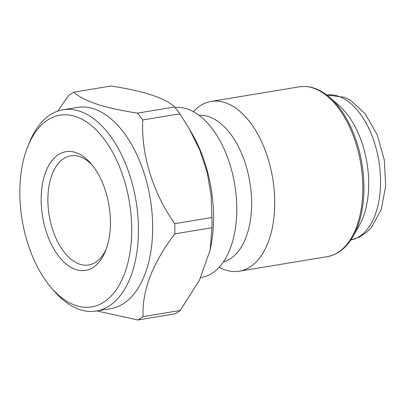 <?xml version="1.0" encoding="UTF-8"?>
<svg xmlns="http://www.w3.org/2000/svg" width="406" height="406" viewBox="0 0 406 406"><rect width="100%" height="100%" fill="white"/><g stroke="black" fill="none" stroke-linecap="round" stroke-linejoin="round"><path stroke-width="0.61" d="M57.809 111.097L68.563 95.542A119.892 67.076 80.6 0 1 73.79 92.157L110.95 86.006C143.927 91.035 165.166 98.029 174.656 106.976A119.892 67.076 80.6 0 1 179.904 113.812L142.745 119.963C141.136 154.767 152.722 192.485 174.758 223.665L211.917 217.509A119.892 67.076 80.6 0 1 211.937 227.725L174.778 233.881C152.478 263.296 141.912 290.874 143.085 316.609L180.244 310.458A119.892 67.076 80.6 0 1 175.016 313.843L137.857 319.994L96.892 310.95M73.79 92.157C83.281 101.109 104.52 108.103 137.497 113.132L174.656 106.976M137.497 113.132A119.892 67.076 80.6 0 1 142.745 119.963M174.758 223.665A119.892 67.076 80.6 0 1 174.778 233.881M143.085 316.609A119.892 67.076 80.6 0 1 137.857 319.994M339.487 106.002A73.481 41.107 80.6 0 1 359.274 225.497L353.007 236.47A85.372 47.761 80.6 0 0 330.017 97.638L339.487 106.002M193.342 111.625L193.758 111.188A86.052 48.141 80.6 0 1 211.156 101.414A86.052 48.141 80.6 0 1 272.705 178.447A86.052 48.141 80.6 0 1 239.266 271.203A86.052 48.141 80.6 0 1 219.646 267.559L219.118 267.28M199.062 115.309A74.45 41.651 80.6 0 1 249.868 182.228A74.45 41.651 80.6 0 1 223.341 261.951M175.052 107.458A86.052 48.141 80.6 0 1 235.018 186.374A86.052 48.141 80.6 0 1 201.315 277.486L200.731 277.587M131.711 229.461A97.171 54.363 -99.4 0 0 90.675 124.997A97.171 54.363 -99.4 0 0 27.867 146.312A97.171 54.363 -99.4 0 0 51.293 287.778A97.171 54.363 -99.4 0 0 131.711 229.461M75.678 152.539A60.164 33.657 80.6 0 1 90.944 163.547A60.164 33.657 80.6 0 1 105.443 251.136A60.164 33.657 80.6 0 1 45.655 229.826A60.164 33.657 80.6 0 1 75.678 152.539M51.293 287.778L54.028 290.94A102.002 57.068 -99.4 0 0 96.395 311.032A102.002 57.068 -99.4 0 0 138.446 229.725A102.002 57.068 -99.4 0 0 63.072 109.762A102.002 57.068 -99.4 0 0 29.44 142.435L27.867 146.312M63.072 109.762L77.302 107.407A102.002 57.068 80.6 0 1 150.266 198.717A102.002 57.068 80.6 0 1 110.625 308.677L96.395 311.032M211.917 217.509L211.064 195.124L207.212 172.56L199.808 150.164L189.206 128.717L179.904 113.812M189.967 130.057L192.48 134.442A102.002 57.068 80.6 0 1 213.495 212.922A102.002 57.068 80.6 0 1 210.942 245.96L210.151 250.025L211.937 227.725M180.244 310.458L199.534 279.998L210.146 250.025M92.324 165.206A55.328 30.952 -99.4 0 0 79.637 156.589A55.328 30.952 -99.4 0 0 70.695 155.813A55.328 30.952 -99.4 0 0 49.197 215.454A55.328 30.952 -99.4 0 0 88.772 264.981A55.328 30.952 -99.4 0 0 106.215 249.117M326.82 95.009A73.481 41.107 80.6 0 1 378.828 160.872A73.481 41.107 80.6 0 1 350.825 239.987L359.366 237.129L366.933 232.029L371.688 227.106L381.143 209.74L385.7 185.973L384.274 159.852L377.194 134.782L365.258 113.858L350.896 100.581L344.461 97.278L326.82 95.009M239.266 271.203L327.358 256.617A86.052 48.141 -99.4 0 0 362.832 188.029A86.052 48.141 -99.4 0 0 299.242 86.828C309.758 85.275 320.014 88.878 330.017 97.638M211.156 101.414L299.242 86.828M327.358 256.617C337.807 254.699 346.359 247.98 353.007 236.47"/></g></svg>
